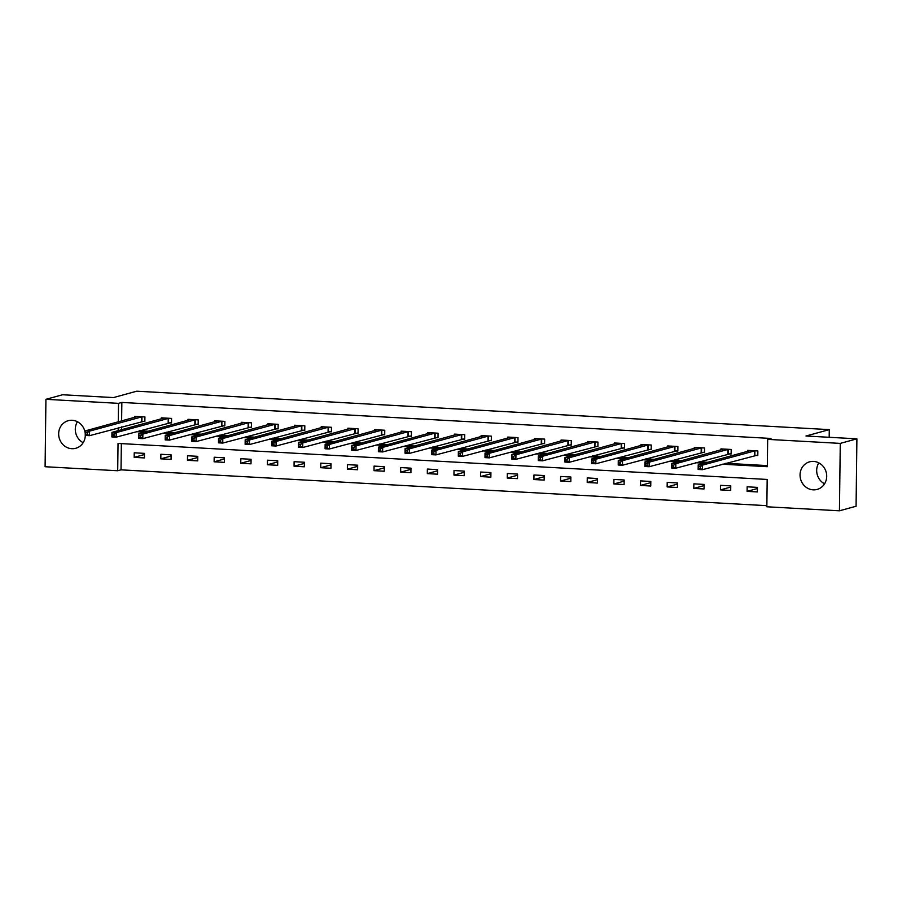 <?xml version="1.0" encoding="UTF-8"?>
<svg xmlns="http://www.w3.org/2000/svg" width="902" height="902" viewBox="0 0 902 902"><rect width="100%" height="100%" fill="white"/><g stroke="black" fill="none" stroke-linecap="round" stroke-linejoin="round"><path stroke-width="1.35" d="M85.307 435.452A14.297 13.248 74.7 0 1 75.768 448.283A14.297 13.248 74.7 0 1 71.822 448.7A14.297 13.248 74.7 0 1 58.788 435.892A14.297 13.248 74.7 0 1 68.214 420.704A14.297 13.248 74.7 0 1 72.16 420.287A14.297 13.248 74.7 0 1 85.262 433.715M813.548 461.418A14.297 13.248 74.7 0 1 826.582 474.226A14.297 13.248 74.7 0 1 817.156 489.414A14.297 13.248 74.7 0 1 813.209 489.842A14.297 13.248 74.7 0 1 800.175 477.023A14.297 13.248 74.7 0 1 809.601 461.835A14.297 13.248 74.7 0 1 813.548 461.418M45.923 399.315L62.554 394.76L113.46 397.579L136.743 391.197L829.276 429.623L805.993 436.004L856.9 438.834L856.077 506.236L839.446 510.803L766.847 506.777L767.174 479.447L118.038 443.423L117.7 470.754L45.1 466.729L45.923 399.315L118.523 403.352L118.297 421.843M121.353 443.615L121.026 469.841L766.858 505.672M121.026 469.841L117.7 470.754M829.186 437.29L829.276 429.623M757.409 487.373L747.149 486.809L747.104 491.364L757.353 491.928L757.409 487.373M730.755 485.896L720.506 485.332L720.45 489.887L730.699 490.451L730.755 485.896M704.101 484.419L693.852 483.855L693.796 488.41L704.045 488.974L704.101 484.419M677.458 482.942L667.209 482.367L667.153 486.922L677.402 487.497L677.458 482.942M650.804 481.465L640.555 480.89L640.499 485.445L650.748 486.02L650.804 481.465M624.161 479.988L613.912 479.413L613.856 483.968L624.105 484.543L624.161 479.988M597.507 478.511L587.258 477.936L587.202 482.491L597.451 483.055L597.507 478.511M570.865 477.023L560.616 476.459L560.559 481.014L570.808 481.578L570.865 477.023M544.21 475.546L533.961 474.982L533.905 479.537L544.154 480.101L544.21 475.546M517.568 474.069L507.319 473.505L507.262 478.06L517.511 478.624L517.568 474.069M490.913 472.592L480.665 472.028L480.608 476.572L490.857 477.147L490.913 472.592M464.259 471.115L454.01 470.54L453.965 475.095L464.214 475.67L464.259 471.115M437.617 469.638L427.368 469.063L427.311 473.618L437.56 474.193L437.617 469.638M410.962 468.161L400.713 467.586L400.657 472.141L410.906 472.716L410.962 468.161M384.32 466.672L374.071 466.108L374.014 470.664L384.263 471.227L384.32 466.672M357.666 465.195L347.417 464.631L347.36 469.187L357.609 469.75L357.666 465.195M331.023 463.718L320.774 463.154L320.717 467.71L330.966 468.273L331.023 463.718M304.369 462.241L294.12 461.677L294.063 466.233L304.312 466.796L304.369 462.241M277.726 460.764L267.477 460.189L267.42 464.744L277.669 465.319L277.726 460.764M251.072 459.287L240.823 458.712L240.766 463.267L251.015 463.842L251.072 459.287M224.429 457.81L214.18 457.235L214.124 461.79L224.373 462.365L224.429 457.81M197.775 456.322L187.526 455.758L187.469 460.313L197.718 460.877L197.775 456.322M171.121 454.845L160.872 454.281L160.815 458.836L171.076 459.4L171.121 454.845M144.478 453.368L134.229 452.804L134.172 457.359L144.421 457.923L144.478 453.368M722.446 464.203L767.331 466.695L767.67 439.364L770.996 438.451L121.849 402.439L121.623 420.93M121.556 426.894L121.522 429.747M139.494 430.761L148.108 431.235M166.148 432.238L174.751 432.712M192.791 433.715L201.405 434.2M219.445 435.192L228.048 435.677M246.088 436.681L254.702 437.154M272.742 438.158L281.345 438.631M299.385 439.635L307.999 440.108M326.039 441.112L334.653 441.585M352.682 442.589L361.296 443.062M379.336 444.066L387.95 444.551M405.99 445.543L414.593 446.028M432.633 447.02L441.247 447.505M459.287 448.508L467.89 448.982M485.93 449.985L494.544 450.459M512.584 451.462L521.187 451.936M539.227 452.939L547.841 453.413M565.881 454.416L574.484 454.901M592.524 455.893L601.138 456.378M619.178 457.37L627.792 457.855M645.821 458.859L654.435 459.332M672.475 460.336L681.089 460.809M699.129 461.813L707.732 462.286M725.772 463.29L767.343 465.601M755.03 455.341L757.793 455.499L757.849 450.944L747.6 450.369L747.589 451.361M728.376 453.864L731.15 454.022L731.195 449.467L720.946 448.892L720.935 449.884M701.733 452.387L704.496 452.533L704.552 447.978L694.303 447.415L694.292 448.407M675.079 450.91L677.842 451.056L677.898 446.501L667.649 445.938L667.638 446.93M648.437 449.433L651.199 449.579L651.255 445.024L641.006 444.46L640.995 445.441M621.782 447.944L624.545 448.102L624.601 443.547L614.352 442.983L614.341 443.964M595.14 446.467L597.902 446.625L597.958 442.07L587.709 441.495L587.698 442.487M568.486 444.99L571.248 445.148L571.304 440.593L561.055 440.018L561.044 441.01M541.831 443.513L544.605 443.671L544.661 439.116L534.412 438.541L534.39 439.533M515.189 442.036L517.951 442.183L518.007 437.639L507.758 437.064L507.747 438.056M488.534 440.559L491.308 440.706L491.364 436.151L481.104 435.587L481.093 436.579M461.892 439.082L464.654 439.229L464.71 434.674L454.461 434.11L454.45 435.102M435.238 437.594L438 437.752L438.056 433.197L427.807 432.633L427.796 433.614M408.595 436.117L411.357 436.275L411.413 431.72L401.164 431.156L401.153 432.137M381.941 434.64L384.703 434.798L384.759 430.243L374.51 429.668L374.499 430.66M355.298 433.163L358.06 433.321L358.117 428.766L347.868 428.191L347.856 429.183M328.644 431.686L331.406 431.844L331.462 427.289L321.213 426.714L321.202 427.706M302.001 430.209L304.763 430.355L304.82 425.8L294.571 425.237L294.559 426.229M275.347 428.732L278.109 428.878L278.166 424.323L267.917 423.76L267.905 424.752M248.693 427.244L251.466 427.401L251.523 422.846L241.274 422.283L241.251 423.263M222.05 425.767L224.812 425.924L224.869 421.369L214.62 420.806L214.608 421.786M195.396 424.29L198.169 424.447L198.226 419.892L187.966 419.317L187.954 420.309M168.753 422.812L171.515 422.97L171.572 418.415L161.323 417.84L161.311 418.832M142.099 421.335L144.861 421.493L144.918 416.938L134.669 416.363L134.657 417.355M856.9 438.834L840.269 443.389L839.446 510.803M121.849 402.439L118.523 403.352M767.67 439.364L840.269 443.389M136.168 431.675L144.782 432.148M162.822 433.152L171.425 433.625M189.465 434.629L198.079 435.114M216.119 436.106L224.722 436.591M242.762 437.583L251.376 438.068M269.416 439.071L278.019 439.545M296.059 440.548L304.673 441.022M322.713 442.025L331.327 442.499M349.356 443.502L357.97 443.976M376.01 444.979L384.624 445.453M402.664 446.456L411.267 446.941M429.307 447.933L437.921 448.418M455.961 449.421L464.564 449.895M482.604 450.899L491.218 451.372M509.258 452.376L517.861 452.849M535.901 453.853L544.515 454.326M562.555 455.33L571.158 455.803M589.198 456.807L597.812 457.291M615.852 458.284L624.466 458.768M642.495 459.761L651.109 460.245M669.149 461.249L677.763 461.723M695.803 462.726L704.406 463.2M118.23 427.807L118.196 430.66M757.387 488.546L747.104 491.364M730.744 487.057L720.45 489.887M704.09 485.58L693.796 488.41M677.447 484.103L667.153 486.922M650.793 482.626L640.499 485.445M624.15 481.149L613.856 483.968M597.496 479.672L587.202 482.491M570.842 478.195L560.559 481.014M544.199 476.707L533.905 479.537M517.545 475.23L507.262 478.06M490.902 473.753L480.608 476.572M464.248 472.276L453.965 475.095M437.605 470.799L427.311 473.618M410.951 469.322L400.657 472.141M384.308 467.845L374.014 470.664M357.654 466.368L347.36 469.187M331.011 464.88L320.717 467.71M304.357 463.402L294.063 466.233M277.703 461.925L267.42 464.744M251.06 460.448L240.766 463.267M224.406 458.971L214.124 461.79M197.763 457.494L187.469 460.313M171.109 456.017L160.815 458.836M144.467 454.529L134.172 457.359M824.563 483.822A14.297 13.248 74.7 0 1 818.824 462.873M83.176 442.679A14.297 13.248 74.7 0 1 77.437 421.741M750.363 450.56L698.216 464.902L702.489 465.139L702.433 469.694L698.159 469.457L698.216 464.902L698.599 468.397L700.302 468.488L700.324 466.672L698.622 466.571M755.087 450.786L702.489 465.139L700.324 466.672M757.804 455.048L702.433 469.694L700.302 468.488M698.159 469.457L698.599 468.397M731.15 453.571L675.79 468.206L671.516 467.969L671.573 463.425L723.72 449.049M671.967 465.094L671.573 463.425L675.835 463.662L675.79 468.206L673.659 467.01L673.681 465.184L671.967 465.094L671.945 466.92L673.659 467.01M728.433 449.309L675.835 463.662L673.681 465.184M671.516 467.969L671.945 466.92M704.496 452.094L649.136 466.729L644.862 466.492L644.919 461.937L697.066 447.572M645.325 463.617L644.919 461.937L649.192 462.174L649.136 466.729L647.005 465.533L647.027 463.707L645.325 463.617L645.302 465.432L647.005 465.533M701.79 447.832L649.192 462.174L647.027 463.707M644.862 466.492L645.302 465.432M677.853 450.605L622.481 465.252L618.22 465.015L618.276 460.46L670.423 446.129M618.671 462.14L618.276 460.46L622.538 460.697L622.481 465.252L620.362 464.056L620.384 462.23L618.671 462.14L618.648 463.955L620.362 464.056M675.136 446.355L622.538 460.697L620.384 462.23M618.22 465.015L618.648 463.955M643.769 444.641L591.622 458.983L595.895 459.219L595.839 463.775L591.565 463.538L591.622 458.983L592.005 462.478L593.708 462.579L593.73 460.753L592.028 460.663M648.493 444.878L595.895 459.219L593.73 460.753M651.199 449.128L595.839 463.775L593.708 462.579M591.565 463.538L592.005 462.478M624.556 447.651L569.185 462.298L564.923 462.061L564.979 457.506L617.047 443.13M565.374 459.174L564.979 457.506L569.241 457.742L569.185 462.298L567.065 461.091L567.076 459.276L565.374 459.174L565.351 461.001L567.065 461.091M621.839 443.389L569.241 457.742L567.076 459.276M564.923 462.061L565.351 461.001M597.902 446.174L542.542 460.821L538.268 460.584L538.325 456.029L590.472 441.653M538.72 457.697L538.325 456.029L542.598 456.265L542.542 460.821L540.411 459.614L540.433 457.799L538.72 457.697L538.697 459.524L540.411 459.614M595.185 441.912L542.598 456.265L540.433 457.799M538.268 460.584L538.697 459.524M571.259 444.697L515.888 459.343L511.626 459.107L511.671 454.552L563.818 440.176M512.077 456.22L511.671 454.552L515.944 454.788L515.888 459.343L513.757 458.137L513.779 456.322L512.077 456.22L512.054 458.047L513.757 458.137M568.542 440.435L515.944 454.788L513.779 456.322M511.626 459.107L512.054 458.047M537.175 438.733L485.028 453.075L489.301 453.311L489.245 457.866L484.972 457.618L485.028 453.075L485.4 456.57L487.114 456.66L487.136 454.833L485.423 454.743M541.888 438.958L489.301 453.311L487.136 454.833M544.605 443.22L489.245 457.866L487.114 456.66M484.972 457.618L485.4 456.57M510.532 437.256L458.374 451.586L462.647 451.823L462.591 456.378L458.317 456.141L458.374 451.586L458.757 455.093L460.46 455.183L460.482 453.356L458.78 453.266M515.245 437.481L462.647 451.823L460.482 453.356M517.962 441.743L462.591 456.378L460.46 455.183M458.317 456.141L458.757 455.093M491.308 440.266L435.948 454.901L431.675 454.664L431.731 450.109L483.878 435.745M432.126 451.789L431.731 450.109L436.004 450.346L435.948 454.901L433.817 453.706L433.839 451.879L432.126 451.789L432.103 453.605L433.817 453.706M488.591 436.004L436.004 450.346L433.839 451.879M431.675 454.664L432.103 453.605M464.665 438.778L409.294 453.424L405.021 453.187L405.077 448.632L457.224 434.257M405.483 450.312L405.077 448.632L409.35 448.869L409.294 453.424L407.163 452.229L407.185 450.402L405.483 450.312L405.46 452.127L407.163 452.229M461.948 434.527L409.35 448.869L407.185 450.402M405.021 453.187L405.46 452.127M438.011 437.301L382.651 451.947L378.378 451.71L378.434 447.155L430.581 432.825M378.829 448.835L378.434 447.155L382.696 447.392L382.651 451.947L380.52 450.752L380.543 448.925L378.829 448.835L378.806 450.65L380.52 450.752M435.294 433.039L382.696 447.392L380.543 448.925M378.378 451.71L378.806 450.65M403.927 431.336L351.78 445.678L356.053 445.915L355.997 450.47L351.724 450.233L351.78 445.678L352.163 449.173L353.866 449.264L353.888 447.448L352.186 447.347M408.651 431.562L356.053 445.915L353.888 447.448M411.357 435.824L355.997 450.47L353.866 449.264M351.724 450.233L352.163 449.173M384.714 434.347L329.343 448.993L325.081 448.756L325.137 444.201L377.284 429.826M325.532 445.87L325.137 444.201L329.399 444.438L329.343 448.993L327.223 447.787L327.246 445.971L325.532 445.87L325.509 447.696L327.223 447.787M381.997 430.085L329.399 444.438L327.246 445.971M325.081 448.756L325.509 447.696M358.06 432.87L302.7 447.516L298.427 447.279L298.483 442.724L350.63 428.349M298.889 444.393L298.483 442.724L302.756 442.961L302.7 447.516L300.569 446.31L300.591 444.494L298.889 444.393L298.866 446.219L300.569 446.31M355.354 428.608L302.756 442.961L300.591 444.494M298.427 447.279L298.866 446.219M331.417 431.393L276.046 446.028L271.784 445.791L271.84 441.236L323.976 426.872M272.235 442.916L271.84 441.236L276.102 441.473L276.046 446.028L273.926 444.833L273.937 443.006L272.235 442.916L272.212 444.742L273.926 444.833M328.7 427.131L276.102 441.473L273.937 443.006M271.784 445.791L272.212 444.742M297.333 425.417L245.186 439.759L249.459 439.996L249.403 444.551L245.13 444.314L245.186 439.759L245.558 443.254L247.272 443.356L247.295 441.529L245.581 441.439M302.046 425.654L249.459 439.996L247.295 441.529M304.763 429.916L249.403 444.551L247.272 443.356M245.13 444.314L245.558 443.254M278.12 428.427L222.749 443.074L218.487 442.837L218.532 438.282L270.679 423.906M218.938 439.962L218.532 438.282L222.805 438.519L222.749 443.074L220.618 441.879L220.64 440.052L218.938 439.962L218.915 441.777L220.618 441.879M275.403 424.177L222.805 438.519L220.64 440.052M218.487 442.837L218.915 441.777M251.466 426.95L196.106 441.597L191.833 441.36L191.889 436.805L244.036 422.429M192.284 438.485L191.889 436.805L196.162 437.042L196.106 441.597L193.975 440.401L193.998 438.575L192.284 438.485L192.261 440.3L193.975 440.401M248.749 422.7L196.162 437.042L193.998 438.575M191.833 441.36L192.261 440.3M224.823 425.473L169.452 440.12L165.179 439.883L165.235 435.328L217.382 420.952M165.641 436.996L165.235 435.328L169.508 435.565L169.452 440.12L167.321 438.913L167.344 437.098L165.641 436.996L165.618 438.823L167.321 438.913M222.106 421.211L169.508 435.565L167.344 437.098M165.179 439.883L165.618 438.823M190.739 419.509L138.592 433.851L142.866 434.087L142.809 438.643L138.536 438.406L138.592 433.851L138.964 437.346L140.678 437.436L140.701 435.621L138.987 435.519M195.452 419.734L142.866 434.087L140.701 435.621M198.169 423.996L142.809 438.643L140.678 437.436M138.536 438.406L138.964 437.346M164.085 418.032L111.938 432.374L116.211 432.61L116.155 437.166L111.882 436.929L111.938 432.374L112.322 435.869L114.024 435.959L114.047 434.144L112.344 434.042M168.809 418.257L116.211 432.61L114.047 434.144M171.527 422.519L116.155 437.166L114.024 435.959M111.882 436.929L112.322 435.869M144.872 421.042L89.512 435.677L85.239 435.44L85.295 430.885L137.442 416.521M85.69 432.565L85.295 430.885L89.557 431.133L89.512 435.677L87.381 434.482L87.404 432.656L85.69 432.565L85.667 434.392L87.381 434.482M142.155 416.78L89.557 431.133L87.404 432.656M85.239 435.44L85.667 434.392M754.884 450.808L754.827 455.363M754.512 450.865L754.455 455.42M728.241 449.331L728.185 453.886M727.869 449.388L727.813 453.943M701.587 447.854L701.531 452.409M701.215 447.911L701.158 452.466M674.944 446.377L674.888 450.932M674.572 446.434L674.516 450.989M648.29 444.889L648.234 449.444M647.918 444.957L647.861 449.512M621.636 443.412L621.579 447.967M621.264 443.48L621.207 448.035M594.993 441.935L594.937 446.49M594.621 442.003L594.565 446.558M568.339 440.458L568.283 445.013M567.967 440.514L567.91 445.069M541.696 438.981L541.64 443.536M541.324 439.037L541.268 443.592M515.042 437.504L514.986 442.059M514.67 437.56L514.614 442.115M488.399 436.027L488.343 440.582M488.027 436.083L487.971 440.638M461.745 434.55L461.689 439.094M461.373 434.606L461.317 439.161M435.102 433.061L435.046 437.617M434.73 433.129L434.674 437.684M408.448 431.584L408.392 436.14M408.076 431.652L408.02 436.207M381.794 430.107L381.749 434.663M381.433 430.175L381.377 434.719M355.151 428.63L355.095 433.185M354.779 428.687L354.723 433.242M328.497 427.153L328.441 431.708M328.125 427.21L328.069 431.765M301.854 425.676L301.798 430.231M301.482 425.733L301.426 430.288M275.2 424.199L275.144 428.754M274.828 424.256L274.772 428.811M248.557 422.711L248.501 427.266M248.185 422.779L248.129 427.334M221.903 421.234L221.847 425.789M221.531 421.302L221.475 425.857M195.26 419.757L195.204 424.312M194.888 419.825L194.832 424.38M168.606 418.28L168.55 422.835M168.234 418.336L168.178 422.891M141.964 416.803L141.907 421.358M141.591 416.859L141.535 421.414"/></g></svg>
